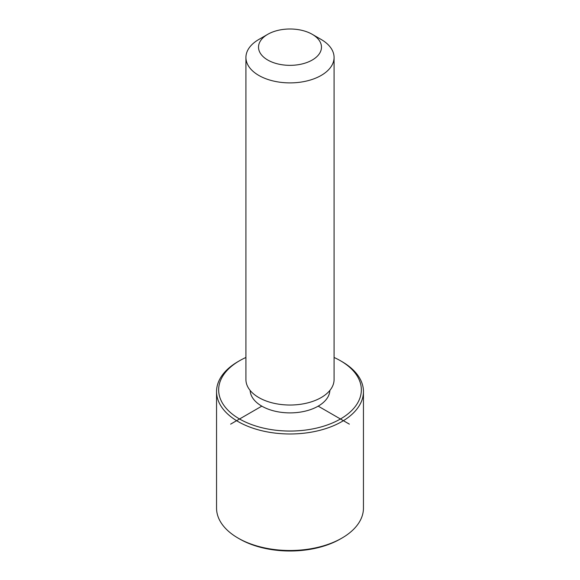 <?xml version="1.0" encoding="UTF-8"?>
<svg xmlns="http://www.w3.org/2000/svg" width="580" height="580" viewBox="0 0 580 580"><rect width="100%" height="100%" fill="white"/><g stroke="black" fill="none" stroke-linecap="round" stroke-linejoin="round"><path stroke-width="0.87" d="M329.861 390.434A39.875 23.019 180 0 1 295.184 412.692A39.875 23.019 180 0 1 251.742 396.343A39.875 23.019 180 0 1 250.139 390.434M312.257 34.322L321.161 39.462A44.073 25.44 180 0 1 332.289 50.293A44.073 25.44 180 0 1 334.073 57.456L334.073 379.581A44.073 25.44 180 0 1 296.264 404.767A44.073 25.44 180 0 1 247.711 386.744A44.073 25.44 180 0 1 245.927 379.581L245.927 57.456A44.073 25.44 180 0 1 258.839 39.462L267.743 34.322A31.48 18.176 180 0 1 312.257 34.322A31.48 18.176 180 0 1 320.204 42.057A31.48 18.176 180 0 1 298.86 64.612A31.48 18.176 180 0 1 259.796 52.287A31.48 18.176 180 0 1 267.743 34.322M334.073 57.456A44.073 25.44 180 0 1 296.264 82.635A44.073 25.44 180 0 1 247.711 64.619A44.073 25.44 180 0 1 245.927 57.456M334.073 357.469A71.347 41.194 180 0 1 340.453 360.738A71.347 41.194 180 0 1 358.462 378.269A71.347 41.194 180 0 1 310.09 429.388A71.347 41.194 180 0 1 221.538 401.462A71.347 41.194 180 0 1 239.547 360.738A71.347 41.194 180 0 1 245.927 357.469M340.453 360.738L341.939 361.594A73.45 42.405 180 0 1 360.477 379.639A73.45 42.405 180 0 1 363.45 391.58A73.45 42.405 180 0 1 300.447 433.55A73.45 42.405 180 0 1 219.523 403.513A73.45 42.405 180 0 1 216.55 391.58A73.45 42.405 180 0 1 238.061 361.594L239.547 360.738M363.45 391.58L363.45 508.095A73.45 42.405 180 0 1 341.939 538.08L340.453 538.936A71.347 41.194 180 0 1 239.547 538.936L238.061 538.08A73.45 42.405 180 0 1 219.523 520.035A73.45 42.405 180 0 1 216.55 508.095L216.55 391.58M341.939 538.08A73.45 42.405 180 0 1 238.061 538.08M261.805 406.145L230.644 424.132M318.195 406.145L349.356 424.132"/></g></svg>
